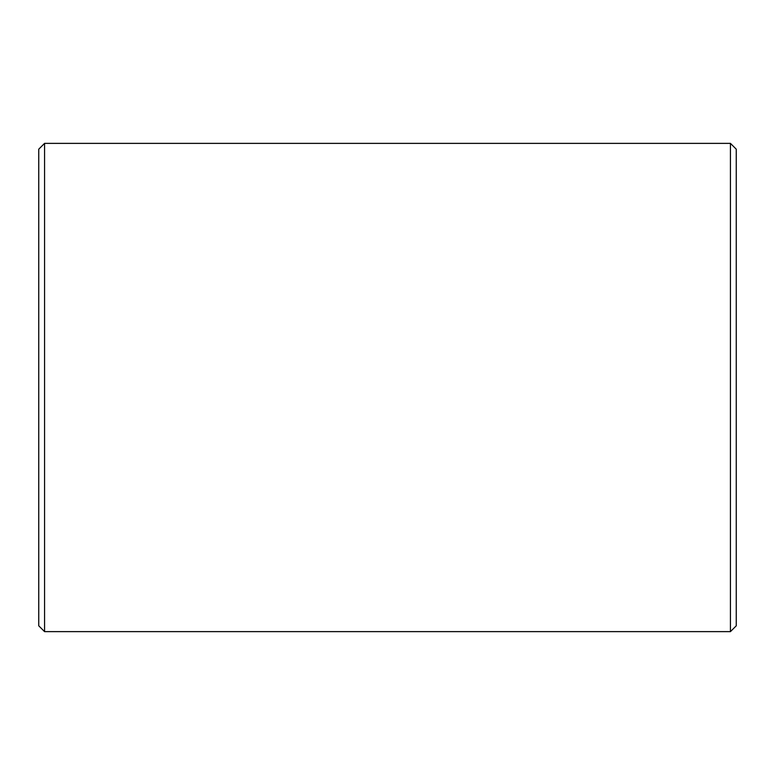 <?xml version="1.0" encoding="UTF-8"?>
<svg xmlns="http://www.w3.org/2000/svg" width="775" height="775" viewBox="0 0 775 775"><rect width="100%" height="100%" fill="white"/><g stroke="black" fill="none" stroke-linecap="round" stroke-linejoin="round"><path stroke-width="1.16" d="M736.25 149.188L736.25 625.812L730.438 631.625L730.438 143.375L736.25 149.188M44.562 631.625L38.75 625.812L38.75 149.188L44.562 143.375L44.562 631.625L730.438 631.625M44.562 143.375L730.438 143.375"/></g></svg>
